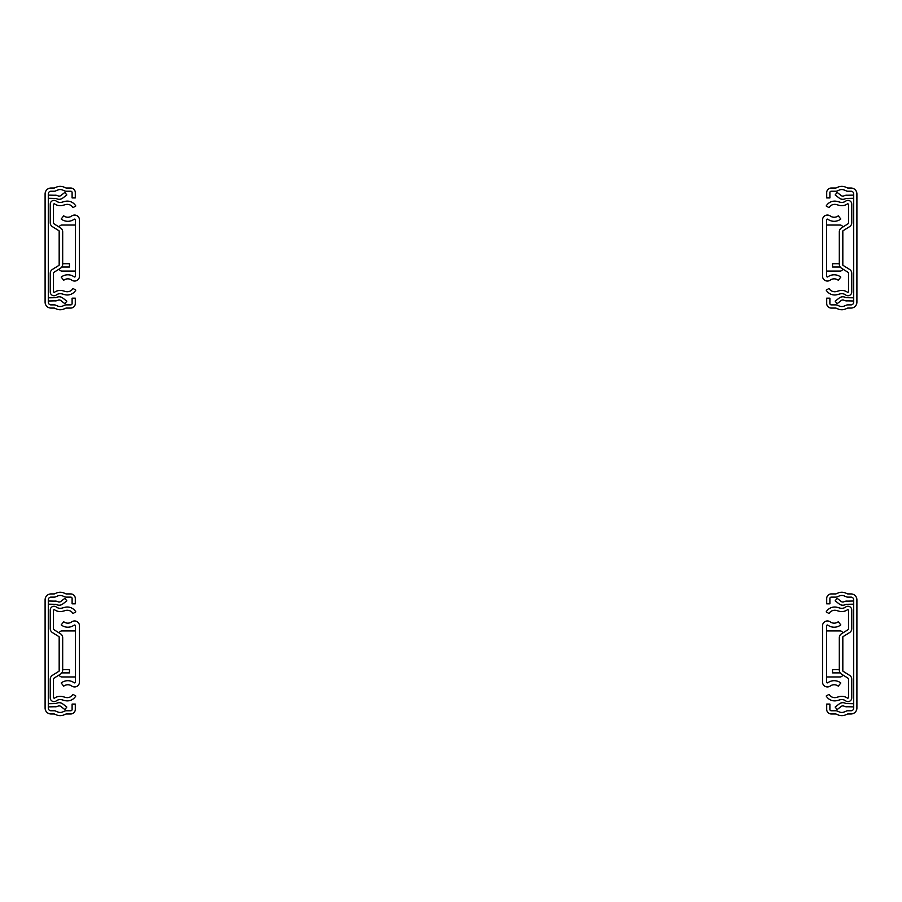 <?xml version="1.0" encoding="UTF-8"?>
<svg xmlns="http://www.w3.org/2000/svg" width="902" height="902" viewBox="0 0 902 902"><rect width="100%" height="100%" fill="white"/><g stroke="black" fill="none" stroke-linecap="round" stroke-linejoin="round"><path stroke-width="1.35" d="M48.291 708.07L48.291 599.83A2.706 2.706 0 0 1 50.997 597.124L54.143 597.124A4.059 4.059 0 0 0 55.755 596.786L57.615 595.985A6.494 6.494 0 0 1 62.779 595.985L64.64 596.786A4.059 4.059 0 0 0 66.263 597.124L70.751 597.124A1.353 1.353 0 0 1 72.104 598.477L72.104 603.833L75.294 603.833L75.294 598.477A4.544 4.544 0 0 0 70.751 593.933L66.263 593.933A0.868 0.868 0 0 1 65.914 593.854L64.053 593.054A9.685 9.685 0 0 0 56.352 593.054L54.481 593.854A0.868 0.868 0 0 1 54.143 593.933L50.997 593.933A5.897 5.897 0 0 0 45.1 599.83L45.1 708.07A5.897 5.897 0 0 0 50.997 713.967L54.143 713.967A0.868 0.868 0 0 1 54.481 714.046L56.352 714.846A9.685 9.685 0 0 0 64.053 714.846L65.914 714.046A0.868 0.868 0 0 1 66.263 713.967L70.751 713.967A4.544 4.544 0 0 0 75.294 709.423L75.294 704.067L72.104 704.067L72.104 709.423A1.353 1.353 0 0 1 70.751 710.776L66.263 710.776A4.059 4.059 0 0 0 64.64 711.114L62.779 711.915A6.494 6.494 0 0 1 57.615 711.915L55.755 711.114A4.059 4.059 0 0 0 54.143 710.776L50.997 710.776A2.706 2.706 0 0 1 48.291 708.07M48.291 601.003L54.379 601.149A5.897 5.897 0 0 1 57.412 601.521L58.168 601.826A2.706 2.706 0 0 0 60.84 601.442L64.865 598.308L66.827 600.822L62.813 603.957A5.897 5.897 0 0 1 56.973 604.78L56.217 604.475A2.706 2.706 0 0 0 54.83 604.306L48.291 604.16M48.291 706.897L54.379 706.751A5.897 5.897 0 0 0 57.412 706.379L58.168 706.074A2.706 2.706 0 0 1 60.84 706.458L64.865 709.592L66.827 707.078L62.813 703.943A5.897 5.897 0 0 0 56.973 703.12L56.217 703.425A2.706 2.706 0 0 1 54.83 703.594L48.291 703.74M48.291 302.17L48.291 193.93A2.706 2.706 0 0 1 50.997 191.224L54.143 191.224A4.059 4.059 0 0 0 55.755 190.886L57.615 190.085A6.494 6.494 0 0 1 62.779 190.085L64.64 190.886A4.059 4.059 0 0 0 66.263 191.224L70.751 191.224A1.353 1.353 0 0 1 72.104 192.577L72.104 197.933L75.294 197.933L75.294 192.577A4.544 4.544 0 0 0 70.751 188.033L66.263 188.033A0.868 0.868 0 0 1 65.914 187.954L64.053 187.154A9.685 9.685 0 0 0 56.352 187.154L54.481 187.954A0.868 0.868 0 0 1 54.143 188.033L50.997 188.033A5.897 5.897 0 0 0 45.1 193.93L45.1 302.17A5.897 5.897 0 0 0 50.997 308.067L54.143 308.067A0.868 0.868 0 0 1 54.481 308.146L56.352 308.946A9.685 9.685 0 0 0 64.053 308.946L65.914 308.146A0.868 0.868 0 0 1 66.263 308.067L70.751 308.067A4.544 4.544 0 0 0 75.294 303.523L75.294 298.167L72.104 298.167L72.104 303.523A1.353 1.353 0 0 1 70.751 304.876L66.263 304.876A4.059 4.059 0 0 0 64.64 305.214L62.779 306.015A6.494 6.494 0 0 1 57.615 306.015L55.755 305.214A4.059 4.059 0 0 0 54.143 304.876L50.997 304.876A2.706 2.706 0 0 1 48.291 302.17M48.291 195.103L54.379 195.249A5.897 5.897 0 0 1 57.412 195.621L58.168 195.926A2.706 2.706 0 0 0 60.84 195.542L64.865 192.408L66.827 194.922L62.813 198.057A5.897 5.897 0 0 1 56.973 198.88L56.217 198.575A2.706 2.706 0 0 0 54.83 198.406L48.291 198.26M48.291 300.997L54.379 300.851A5.897 5.897 0 0 0 57.412 300.479L58.168 300.174A2.706 2.706 0 0 1 60.84 300.558L64.865 303.692L66.827 301.178L62.813 298.043A5.897 5.897 0 0 0 56.973 297.22L56.217 297.525A2.706 2.706 0 0 1 54.83 297.694L48.291 297.84M62.689 637.703L62.689 670.197A4.6 4.6 0 0 1 60.524 674.098L54.12 678.101A1.353 1.353 0 0 0 53.489 679.24L53.489 697.844L54.357 698.272A9.877 9.877 0 0 1 62.847 696.671L65.553 697.404A6.63 6.63 0 0 0 73.006 694.371L75.802 696.017A9.877 9.877 0 0 1 64.696 700.538L61.99 699.805A6.63 6.63 0 0 0 56.296 700.877A3.788 3.788 0 0 1 50.241 697.844L50.241 679.24A4.6 4.6 0 0 1 52.406 675.339L58.81 671.347A1.353 1.353 0 0 0 59.442 670.197L59.442 637.703A1.353 1.353 0 0 0 58.81 636.553L52.406 632.561A4.6 4.6 0 0 1 50.241 628.66L50.241 610.056A3.788 3.788 0 0 1 56.296 607.023A6.63 6.63 0 0 0 61.99 608.095L64.696 607.362A9.877 9.877 0 0 1 75.802 611.883L73.006 613.529A6.63 6.63 0 0 0 65.553 610.496L62.847 611.229A9.877 9.877 0 0 1 54.357 609.628L53.489 610.056L53.489 628.66A1.353 1.353 0 0 0 54.12 629.799L60.524 633.802A4.6 4.6 0 0 1 62.689 637.703L62.689 640.42M62.689 669.645L69.454 669.645L69.454 672.892L61.81 672.892M53.489 679.24A1.353 1.353 0 0 1 54.12 678.101L60.524 674.098M50.241 679.24L50.241 687.978M59.442 670.197A1.353 1.353 0 0 1 58.81 671.347L52.406 675.339M59.442 637.703A1.353 1.353 -0 0 0 58.81 636.553L52.406 632.561M50.241 628.66L50.241 619.911M53.489 628.66A1.353 1.353 -0 0 0 54.12 629.799L60.524 633.802M62.689 231.803L62.689 264.297A4.6 4.6 0 0 1 60.524 268.198L54.12 272.201A1.353 1.353 0 0 0 53.489 273.34L53.489 291.944L54.357 292.372A9.877 9.877 0 0 1 62.847 290.771L65.553 291.504A6.63 6.63 0 0 0 73.006 288.471L75.802 290.117A9.877 9.877 0 0 1 64.696 294.638L61.99 293.905A6.63 6.63 0 0 0 56.296 294.977A3.788 3.788 0 0 1 50.241 291.944L50.241 273.34A4.6 4.6 0 0 1 52.406 269.439L58.81 265.447A1.353 1.353 0 0 0 59.442 264.297L59.442 231.803A1.353 1.353 0 0 0 58.81 230.653L52.406 226.661A4.6 4.6 0 0 1 50.241 222.76L50.241 204.156A3.788 3.788 0 0 1 56.296 201.123A6.63 6.63 0 0 0 61.99 202.195L64.696 201.462A9.877 9.877 0 0 1 75.802 205.983L73.006 207.629A6.63 6.63 0 0 0 65.553 204.596L62.847 205.329A9.877 9.877 0 0 1 54.357 203.728L53.489 204.156L53.489 222.76A1.353 1.353 0 0 0 54.12 223.899L60.524 227.902A4.6 4.6 0 0 1 62.689 231.803L62.689 234.52M62.689 263.745L69.454 263.745L69.454 266.992L61.81 266.992M53.489 273.34A1.353 1.353 0 0 1 54.12 272.201L60.524 268.198M50.241 273.34L50.241 282.078M59.442 264.297A1.353 1.353 0 0 1 58.81 265.447L52.406 269.439M59.442 231.803A1.353 1.353 -0 0 0 58.81 230.653L52.406 226.661M50.241 222.76L50.241 214.011M53.489 222.76A1.353 1.353 -0 0 0 54.12 223.899L60.524 227.902M63.715 686.174L61.201 682.994A10.689 10.689 0 0 1 74.122 682.735A0.812 0.812 0 0 0 75.407 682.081L75.407 625.819A0.812 0.812 0 0 0 74.122 625.165A10.689 10.689 0 0 1 61.201 624.906L63.715 621.726A6.63 6.63 0 0 0 71.732 621.884A4.871 4.871 0 0 1 79.466 625.819L79.466 682.081A4.871 4.871 0 0 1 71.732 686.016A6.63 6.63 0 0 0 63.715 686.174M75.407 630.949L61.877 630.949A2.706 2.706 0 0 0 59.25 633.012M59.171 636.891L59.171 671.009M59.25 674.888A2.706 2.706 0 0 0 61.877 676.951L75.407 676.951M63.715 280.274L61.201 277.094A10.689 10.689 0 0 1 74.122 276.835A0.812 0.812 0 0 0 75.407 276.181L75.407 219.919A0.812 0.812 0 0 0 74.122 219.265A10.689 10.689 0 0 1 61.201 219.006L63.715 215.826A6.63 6.63 0 0 0 71.732 215.984A4.871 4.871 0 0 1 79.466 219.919L79.466 276.181A4.871 4.871 0 0 1 71.732 280.116A6.63 6.63 0 0 0 63.715 280.274M75.407 225.049L61.877 225.049A2.706 2.706 0 0 0 59.25 227.112M59.171 230.991L59.171 265.109M59.25 268.988A2.706 2.706 0 0 0 61.877 271.051L75.407 271.051M853.709 708.07L853.709 599.83A2.706 2.706 0 0 0 851.003 597.124L847.857 597.124A4.059 4.059 0 0 1 846.245 596.786L844.385 595.985A6.494 6.494 0 0 0 839.221 595.985L837.36 596.786A4.059 4.059 0 0 1 835.737 597.124L831.249 597.124A1.353 1.353 0 0 0 829.896 598.477L829.896 603.833L826.706 603.833L826.706 598.477A4.544 4.544 0 0 1 831.249 593.933L835.737 593.933A0.868 0.868 0 0 0 836.086 593.854L837.947 593.054A9.685 9.685 0 0 1 845.648 593.054L847.519 593.854A0.868 0.868 0 0 0 847.857 593.933L851.003 593.933A5.897 5.897 0 0 1 856.9 599.83L856.9 708.07A5.897 5.897 0 0 1 851.003 713.967L847.857 713.967A0.868 0.868 0 0 0 847.519 714.046L845.648 714.846A9.685 9.685 0 0 1 837.947 714.846L836.086 714.046A0.868 0.868 0 0 0 835.737 713.967L831.249 713.967A4.544 4.544 0 0 1 826.706 709.423L826.706 704.067L829.896 704.067L829.896 709.423A1.353 1.353 0 0 0 831.249 710.776L835.737 710.776A4.059 4.059 0 0 1 837.36 711.114L839.221 711.915A6.494 6.494 0 0 0 844.385 711.915L846.245 711.114A4.059 4.059 0 0 1 847.857 710.776L851.003 710.776A2.706 2.706 0 0 0 853.709 708.07M853.709 706.897L847.621 706.751A5.897 5.897 0 0 1 844.588 706.379L843.832 706.074A2.706 2.706 0 0 0 841.16 706.458L837.135 709.592L835.173 707.078L839.187 703.943A5.897 5.897 0 0 1 845.027 703.12L845.783 703.425A2.706 2.706 0 0 0 847.17 703.594L853.709 703.74M853.709 601.003L847.621 601.149A5.897 5.897 0 0 0 844.588 601.521L843.832 601.826A2.706 2.706 0 0 1 841.16 601.442L837.135 598.308L835.173 600.822L839.187 603.957A5.897 5.897 0 0 0 845.027 604.78L845.783 604.475A2.706 2.706 0 0 1 847.17 604.306L853.709 604.16M853.709 302.17L853.709 193.93A2.706 2.706 0 0 0 851.003 191.224L847.857 191.224A4.059 4.059 0 0 1 846.245 190.886L844.385 190.085A6.494 6.494 0 0 0 839.221 190.085L837.36 190.886A4.059 4.059 0 0 1 835.737 191.224L831.249 191.224A1.353 1.353 0 0 0 829.896 192.577L829.896 197.933L826.706 197.933L826.706 192.577A4.544 4.544 0 0 1 831.249 188.033L835.737 188.033A0.868 0.868 0 0 0 836.086 187.954L837.947 187.154A9.685 9.685 0 0 1 845.648 187.154L847.519 187.954A0.868 0.868 0 0 0 847.857 188.033L851.003 188.033A5.897 5.897 0 0 1 856.9 193.93L856.9 302.17A5.897 5.897 0 0 1 851.003 308.067L847.857 308.067A0.868 0.868 0 0 0 847.519 308.146L845.648 308.946A9.685 9.685 0 0 1 837.947 308.946L836.086 308.146A0.868 0.868 0 0 0 835.737 308.067L831.249 308.067A4.544 4.544 0 0 1 826.706 303.523L826.706 298.167L829.896 298.167L829.896 303.523A1.353 1.353 0 0 0 831.249 304.876L835.737 304.876A4.059 4.059 0 0 1 837.36 305.214L839.221 306.015A6.494 6.494 0 0 0 844.385 306.015L846.245 305.214A4.059 4.059 0 0 1 847.857 304.876L851.003 304.876A2.706 2.706 0 0 0 853.709 302.17M853.709 300.997L847.621 300.851A5.897 5.897 0 0 1 844.588 300.479L843.832 300.174A2.706 2.706 0 0 0 841.16 300.558L837.135 303.692L835.173 301.178L839.187 298.043A5.897 5.897 0 0 1 845.027 297.22L845.783 297.525A2.706 2.706 0 0 0 847.17 297.694L853.709 297.84M853.709 195.103L847.621 195.249A5.897 5.897 0 0 0 844.588 195.621L843.832 195.926A2.706 2.706 0 0 1 841.16 195.542L837.135 192.408L835.173 194.922L839.187 198.057A5.897 5.897 0 0 0 845.027 198.88L845.783 198.575A2.706 2.706 0 0 1 847.17 198.406L853.709 198.26M842.558 670.197L842.558 637.703A1.353 1.353 0 0 1 843.19 636.553L849.594 632.561A4.6 4.6 0 0 0 851.759 628.66L851.759 610.056A3.788 3.788 0 0 0 845.704 607.023A6.63 6.63 0 0 1 840.01 608.095L837.304 607.362A9.877 9.877 0 0 0 826.198 611.883L828.994 613.529A6.63 6.63 0 0 1 836.447 610.496L839.153 611.229A9.877 9.877 0 0 0 847.643 609.628L848.511 610.056L848.511 628.66A1.353 1.353 0 0 1 847.88 629.799L841.476 633.802A4.6 4.6 0 0 0 839.311 637.703L839.311 670.197A4.6 4.6 0 0 0 841.476 674.098L847.88 678.101A1.353 1.353 0 0 1 848.511 679.24L848.511 697.844L847.643 698.272A9.877 9.877 0 0 0 839.153 696.671L836.447 697.404A6.63 6.63 0 0 1 828.994 694.371L826.198 696.017A9.877 9.877 0 0 0 837.304 700.538L840.01 699.805A6.63 6.63 0 0 1 845.704 700.877A3.788 3.788 0 0 0 851.759 697.844L851.759 679.24A4.6 4.6 0 0 0 849.594 675.339L843.19 671.347A1.353 1.353 0 0 1 842.558 670.197A1.353 1.353 0 0 0 843.19 671.347L849.594 675.339M839.311 669.645L832.546 669.645L832.546 672.892L840.19 672.892M839.311 637.703L839.311 640.42M851.759 679.24L851.759 687.978M848.511 679.24A1.353 1.353 0 0 0 847.88 678.101L841.476 674.098M851.759 628.66L851.759 619.911M843.19 636.553L849.594 632.561M848.511 628.66A1.353 1.353 180 0 1 847.88 629.799L841.476 633.802M842.558 264.297L842.558 231.803A1.353 1.353 0 0 1 843.19 230.653L849.594 226.661A4.6 4.6 0 0 0 851.759 222.76L851.759 204.156A3.788 3.788 0 0 0 845.704 201.123A6.63 6.63 0 0 1 840.01 202.195L837.304 201.462A9.877 9.877 0 0 0 826.198 205.983L828.994 207.629A6.63 6.63 0 0 1 836.447 204.596L839.153 205.329A9.877 9.877 0 0 0 847.643 203.728L848.511 204.156L848.511 222.76A1.353 1.353 0 0 1 847.88 223.899L841.476 227.902A4.6 4.6 0 0 0 839.311 231.803L839.311 264.297A4.6 4.6 0 0 0 841.476 268.198L847.88 272.201A1.353 1.353 0 0 1 848.511 273.34L848.511 291.944L847.643 292.372A9.877 9.877 0 0 0 839.153 290.771L836.447 291.504A6.63 6.63 0 0 1 828.994 288.471L826.198 290.117A9.877 9.877 0 0 0 837.304 294.638L840.01 293.905A6.63 6.63 0 0 1 845.704 294.977A3.788 3.788 0 0 0 851.759 291.944L851.759 273.34A4.6 4.6 0 0 0 849.594 269.439L843.19 265.447A1.353 1.353 0 0 1 842.558 264.297M839.311 263.745L832.546 263.745L832.546 266.992L840.19 266.992M839.311 231.803L839.311 234.52M843.19 265.447L849.594 269.439M851.759 273.34L851.759 282.078M848.511 273.34A1.353 1.353 0 0 0 847.88 272.201L841.476 268.198M851.759 222.76L851.759 214.011M842.558 231.803A1.353 1.353 180 0 1 843.19 230.653L849.594 226.661M848.511 222.76A1.353 1.353 180 0 1 847.88 223.899L841.476 227.902M838.285 686.174L840.799 682.994A10.689 10.689 0 0 0 827.878 682.735A0.812 0.812 0 0 1 826.593 682.081L826.593 625.819A0.812 0.812 0 0 1 827.878 625.165A10.689 10.689 0 0 0 840.799 624.906L838.285 621.726A6.63 6.63 0 0 1 830.268 621.884A4.871 4.871 0 0 0 822.534 625.819L822.534 682.081A4.871 4.871 0 0 0 830.268 686.016A6.63 6.63 0 0 1 838.285 686.174M826.593 630.949L840.123 630.949A2.706 2.706 0 0 1 842.75 633.012M842.75 674.888A2.706 2.706 0 0 1 840.123 676.951L826.593 676.951M842.829 636.891L842.829 671.009M838.285 280.274L840.799 277.094A10.689 10.689 0 0 0 827.878 276.835A0.812 0.812 0 0 1 826.593 276.181L826.593 219.919A0.812 0.812 0 0 1 827.878 219.265A10.689 10.689 0 0 0 840.799 219.006L838.285 215.826A6.63 6.63 0 0 1 830.268 215.984A4.871 4.871 0 0 0 822.534 219.919L822.534 276.181A4.871 4.871 0 0 0 830.268 280.116A6.63 6.63 0 0 1 838.285 280.274M826.593 225.049L840.123 225.049A2.706 2.706 0 0 1 842.75 227.112M842.75 268.988A2.706 2.706 0 0 1 840.123 271.051L826.593 271.051M842.829 230.991L842.829 265.109"/></g></svg>
